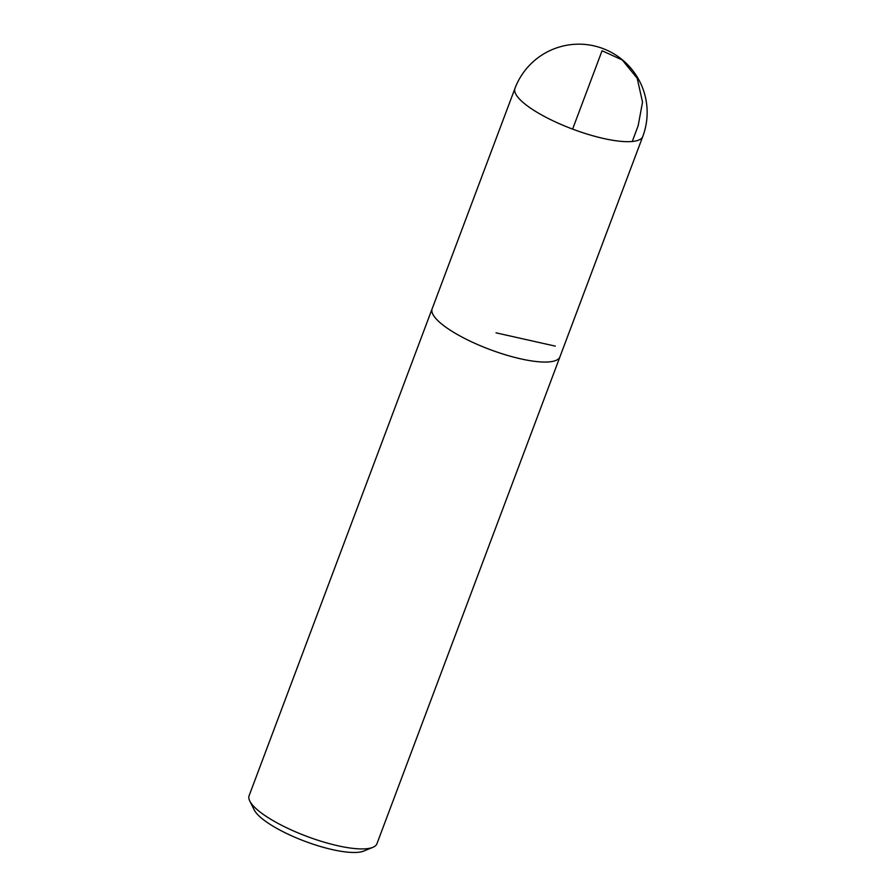 <?xml version="1.0" encoding="UTF-8"?>
<svg xmlns="http://www.w3.org/2000/svg" width="896" height="896" viewBox="0 0 896 896"><rect width="100%" height="100%" fill="white"/><g stroke="black" fill="none" stroke-linecap="round" stroke-linejoin="round"><path stroke-width="1.34" d="M432.298 308.403A68.275 17.786 20.6 0 0 432.13 308.806L249.122 795.67A68.275 17.786 20.6 0 0 249.805 801.058L254.195 809.872A60.782 15.837 20.6 0 0 304.92 841.288A60.782 15.837 20.6 0 0 363.776 851.054L372.893 847.325A68.275 17.786 20.6 0 0 376.947 843.718L559.944 356.854A68.275 17.786 20.6 0 0 560.09 356.429M249.805 801.058A68.275 17.786 20.6 0 0 306.779 836.349A68.275 17.786 20.6 0 0 372.893 847.325M432.13 308.806A68.275 17.786 20.6 0 0 489.776 349.474A68.275 17.786 20.6 0 0 559.944 356.854A68.253 17.786 -159.4 0 1 489.776 349.474A68.253 17.786 -159.4 0 1 432.141 308.818L514.954 88.435A68.275 17.786 20.6 0 0 519.59 99.154A68.275 17.786 20.6 0 0 588.37 134.456A68.275 17.786 20.6 0 0 642.779 136.483A68.275 68.275 0 0 0 602.896 48.541A68.275 68.275 0 0 0 514.954 88.435M572.611 129.114L602.067 50.747L622.261 59.976L637.19 78.232L642.533 102.11L638.154 125.765L632.24 141.501M555.296 346.125L496.037 332.83M559.933 356.843L642.779 136.483"/></g></svg>
